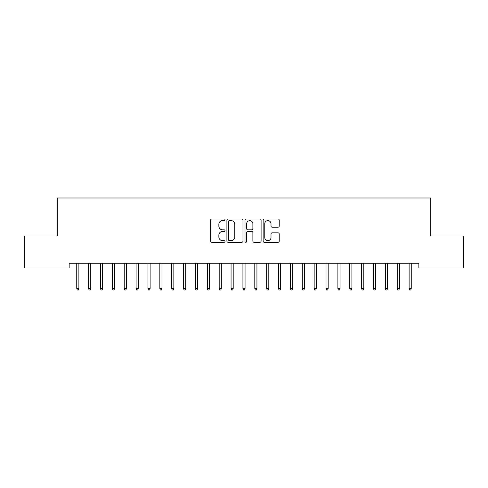 <?xml version="1.0" encoding="UTF-8"?>
<svg xmlns="http://www.w3.org/2000/svg" width="488" height="488" viewBox="0 0 488 488"><rect width="100%" height="100%" fill="white"/><g stroke="black" fill="none" stroke-linecap="round" stroke-linejoin="round"><path stroke-width="0.73" d="M225.011 219.795A0.817 0.817 0 0 0 224.193 218.984L211.81 218.984A1.165 1.165 0 0 0 210.645 220.149L210.645 241.121A1.165 1.165 0 0 0 211.81 242.286L224.193 242.286A0.817 0.817 0 0 0 225.011 241.469A0.817 0.817 0 0 0 224.193 240.657L222.589 240.657A3.727 3.727 0 0 1 218.862 236.924L218.862 235.179A3.727 3.727 0 0 1 222.589 231.452L224.193 231.452A0.817 0.817 0 0 0 225.011 230.635A0.817 0.817 0 0 0 224.193 229.817L222.589 229.817A3.727 3.727 0 0 1 218.862 226.09L218.862 224.34A3.727 3.727 0 0 1 222.589 220.613L224.193 220.613A0.817 0.817 0 0 0 225.011 219.795M278.05 227.194A1.165 1.165 0 0 0 279.215 226.029L279.215 220.149A1.165 1.165 0 0 0 278.05 218.984L264.301 218.984A1.165 1.165 0 0 0 263.136 220.149L263.136 241.121A1.165 1.165 0 0 0 264.301 242.286L278.05 242.286A1.165 1.165 0 0 0 279.215 241.121L279.215 234.014A1.165 1.165 0 0 0 278.05 232.849L272.17 232.849A1.165 1.165 0 0 0 271.005 234.014L271.005 237.54A3.117 3.117 0 0 1 267.888 240.657A3.117 3.117 0 0 1 264.771 237.54L264.771 223.73A3.117 3.117 0 0 1 267.888 220.613A3.117 3.117 0 0 1 271.005 223.73L271.005 226.029A1.165 1.165 0 0 0 272.17 227.194L278.05 227.194M418.85 263.276L69.15 263.276L69.15 268.028L24.4 268.028L24.4 235.978L57.279 235.978L57.279 197.994L430.721 197.994L430.721 235.978L463.6 235.978L463.6 268.028L418.85 268.028L418.85 263.276M242.981 220.149A1.165 1.165 0 0 0 241.816 218.984L228.067 218.984A1.165 1.165 0 0 0 226.902 220.149L226.902 241.121A1.165 1.165 0 0 0 228.067 242.286L241.816 242.286A1.165 1.165 0 0 0 242.981 241.121L242.981 220.149M246.184 218.984L259.933 218.984A1.165 1.165 0 0 1 261.098 220.149L261.098 241.121A1.165 1.165 0 0 1 259.933 242.286L254.047 242.286A1.165 1.165 0 0 1 252.882 241.121L252.882 232.617A1.165 1.165 0 0 0 251.716 231.452L247.819 231.452A1.165 1.165 0 0 0 246.654 232.617L246.654 241.469A0.817 0.817 0 0 1 245.836 242.286A0.817 0.817 0 0 1 245.019 241.469L245.019 220.149A1.165 1.165 0 0 1 246.184 218.984M229.348 220.613A0.817 0.817 0 0 0 228.53 221.43L228.53 239.84A0.817 0.817 0 0 0 229.348 240.657L231.037 240.657A3.727 3.727 0 0 0 234.765 236.924L234.765 224.34A3.727 3.727 0 0 0 231.037 220.613L229.348 220.613M252.882 223.791A3.117 3.117 0 0 0 249.764 220.674A3.117 3.117 0 0 0 246.654 223.791L246.654 228.652A1.165 1.165 0 0 0 247.819 229.817L251.716 229.817A1.165 1.165 0 0 0 252.882 228.652L252.882 223.791M76.75 288.469L77.22 290.006L78.409 290.006L78.885 288.469L76.75 288.469L76.75 263.276M78.885 288.469L78.885 263.276M88.621 288.469L89.091 290.006L90.28 290.006L90.756 288.469L88.621 288.469L88.621 263.276M90.756 288.469L90.756 263.276M100.491 288.469L100.961 290.006L102.151 290.006L102.626 288.469L100.491 288.469L100.491 263.276M102.626 288.469L102.626 263.276M112.356 288.469L112.832 290.006L114.021 290.006L114.497 288.469L112.356 288.469L112.356 263.276M114.497 288.469L114.497 263.276M124.227 288.469L124.702 290.006L125.892 290.006L126.368 288.469L124.227 288.469L124.227 263.276M126.368 288.469L126.368 263.276M136.097 288.469L136.573 290.006L137.762 290.006L138.238 288.469L136.097 288.469L136.097 263.276M138.238 288.469L138.238 263.276M147.968 288.469L148.444 290.006L149.633 290.006L150.109 288.469L147.968 288.469L147.968 263.276M150.109 288.469L150.109 263.276M159.838 288.469L160.314 290.006L161.504 290.006L161.979 288.469L159.838 288.469L159.838 263.276M161.979 288.469L161.979 263.276M171.709 288.469L172.185 290.006L173.374 290.006L173.844 288.469L171.709 288.469L171.709 263.276M173.844 288.469L173.844 263.276M183.579 288.469L184.055 290.006L185.245 290.006L185.714 288.469L183.579 288.469L183.579 263.276M185.714 288.469L185.714 263.276M195.45 288.469L195.926 290.006L197.115 290.006L197.585 288.469L195.45 288.469L195.45 263.276M197.585 288.469L197.585 263.276M207.321 288.469L207.796 290.006L208.98 290.006L209.456 288.469L207.321 288.469L207.321 263.276M209.456 288.469L209.456 263.276M219.191 288.469L219.667 290.006L220.851 290.006L221.326 288.469L219.191 288.469L219.191 263.276M221.326 288.469L221.326 263.276M231.062 288.469L231.538 290.006L232.721 290.006L233.197 288.469L231.062 288.469L231.062 263.276M233.197 288.469L233.197 263.276M242.933 288.469L243.408 290.006L244.592 290.006L245.067 288.469L242.933 288.469L242.933 263.276M245.067 288.469L245.067 263.276M254.803 288.469L255.279 290.006L256.462 290.006L256.938 288.469L254.803 288.469L254.803 263.276M256.938 288.469L256.938 263.276M266.674 288.469L267.149 290.006L268.333 290.006L268.809 288.469L266.674 288.469L266.674 263.276M268.809 288.469L268.809 263.276M278.544 288.469L279.02 290.006L280.204 290.006L280.679 288.469L278.544 288.469L278.544 263.276M280.679 288.469L280.679 263.276M290.415 288.469L290.885 290.006L292.074 290.006L292.55 288.469L290.415 288.469L290.415 263.276M292.55 288.469L292.55 263.276M302.286 288.469L302.755 290.006L303.945 290.006L304.421 288.469L302.286 288.469L302.286 263.276M304.421 288.469L304.421 263.276M314.156 288.469L314.626 290.006L315.815 290.006L316.291 288.469L314.156 288.469L314.156 263.276M316.291 288.469L316.291 263.276M326.021 288.469L326.496 290.006L327.686 290.006L328.162 288.469L326.021 288.469L326.021 263.276M328.162 288.469L328.162 263.276M337.891 288.469L338.367 290.006L339.556 290.006L340.032 288.469L337.891 288.469L337.891 263.276M340.032 288.469L340.032 263.276M349.762 288.469L350.238 290.006L351.427 290.006L351.903 288.469L349.762 288.469L349.762 263.276M351.903 288.469L351.903 263.276M361.632 288.469L362.108 290.006L363.298 290.006L363.774 288.469L361.632 288.469L361.632 263.276M363.774 288.469L363.774 263.276M373.503 288.469L373.979 290.006L375.168 290.006L375.644 288.469L373.503 288.469L373.503 263.276M375.644 288.469L375.644 263.276M385.374 288.469L385.849 290.006L387.039 290.006L387.509 288.469L385.374 288.469L385.374 263.276M387.509 288.469L387.509 263.276M397.244 288.469L397.72 290.006L398.91 290.006L399.379 288.469L397.244 288.469L397.244 263.276M399.379 288.469L399.379 263.276M409.115 288.469L409.591 290.006L410.78 290.006L411.25 288.469L409.115 288.469L409.115 263.276M411.25 288.469L411.25 263.276"/></g></svg>

